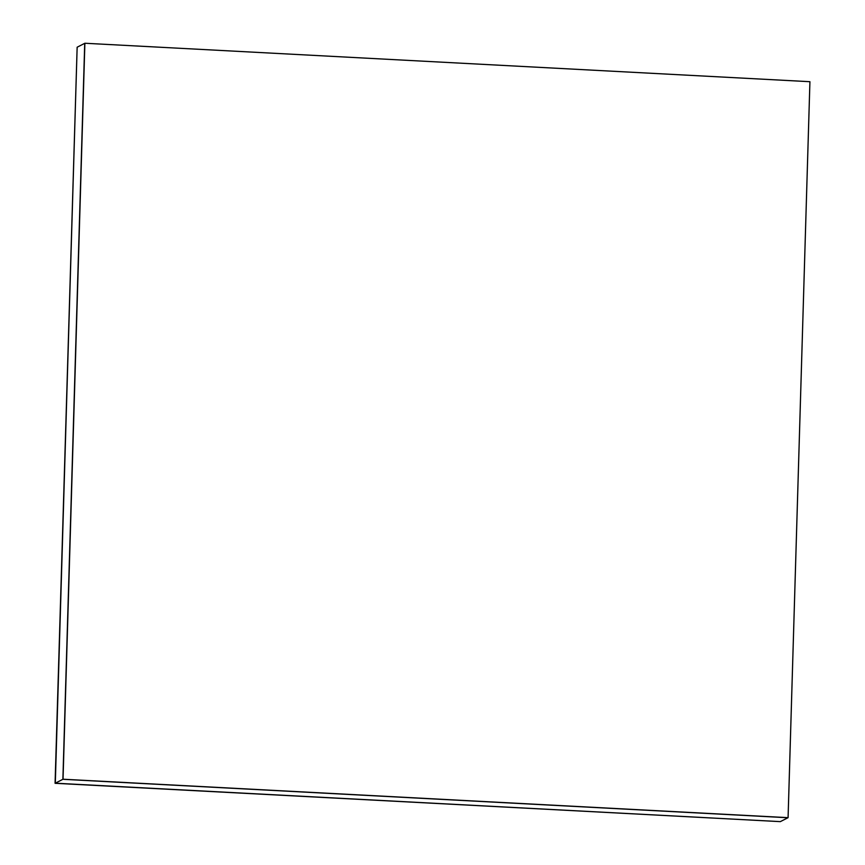 <?xml version="1.0" encoding="UTF-8"?>
<svg xmlns="http://www.w3.org/2000/svg" width="865" height="865" viewBox="0 0 865 865"><rect width="100%" height="100%" fill="white"/><g stroke="black" fill="none" stroke-linecap="round" stroke-linejoin="round"><path stroke-width="1.3" d="M55.079 783.301L77.147 47.218L55.306 783.193L62.886 779.3L787.929 817.749L780.349 821.631L55.079 783.301L780.349 821.631L55.306 783.193L77.147 47.218L84.878 43.25L809.921 81.699L788.08 817.663L63.037 779.224L84.878 43.25M788.08 817.663L62.886 779.3L84.727 43.326L63.037 779.224"/></g></svg>
